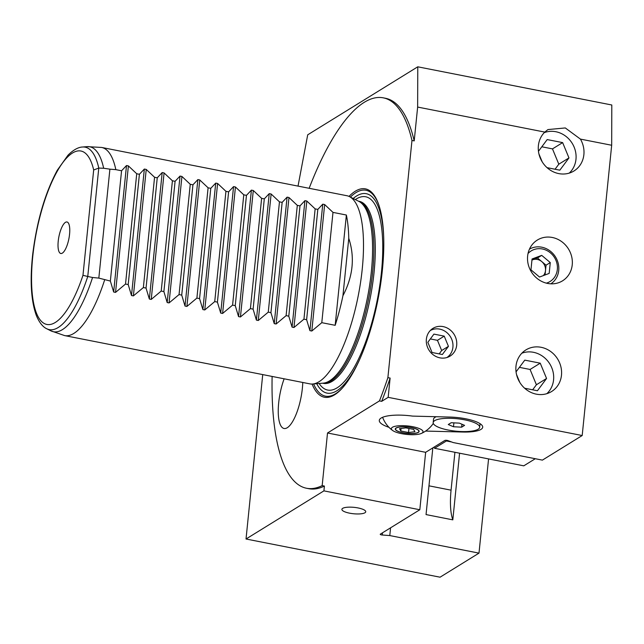 <?xml version="1.0" encoding="UTF-8"?>
<svg xmlns="http://www.w3.org/2000/svg" width="644" height="644" viewBox="0 0 644 644"><rect width="100%" height="100%" fill="white"/><g stroke="black" fill="none" stroke-linecap="round" stroke-linejoin="round"><path stroke-width="0.97" d="M262.728 374.591L246.024 539.004L440.061 577.193L478.999 553.132L488.571 458.906M414.205 140.899L411.975 140.464A198.948 63.128 -78.9 0 0 383.325 97.848L385.555 98.29A198.948 63.128 -78.9 0 1 414.205 140.899L417.642 107.065L417.771 66.807L611.8 104.996L611.679 145.254L582.192 435.529L542.401 460.122L453.191 442.557L447.942 440.609A1.916 0.515 -174.2 0 0 444.787 440.488L425.652 452.313L419.816 509.75L323.916 490.873L324.399 486.059L322.169 485.616L327.514 432.993L425.652 452.313M417.771 66.807L307.711 134.813L298.027 186.108M364.971 512.753A11.986 3.212 -174.2 0 0 365.736 511.771A11.986 3.212 -174.2 0 0 354.144 507.359A11.986 3.212 -174.2 0 0 341.892 509.348A11.986 3.212 -174.2 0 0 351.503 513.501A11.986 3.212 -174.2 0 0 364.971 512.753M246.024 539.004L323.916 490.873M478.999 553.132L389.789 535.567L382.278 535.011A1.916 0.515 5.8 0 1 380.234 534.287A1.916 0.515 5.8 0 1 380.354 534.134L419.816 509.75M389.789 535.567L390.578 527.814M454.914 452.281L451.066 490.173A47.938 15.214 -78.9 0 0 452.812 519.853L459.583 453.199M452.812 519.853L426.046 514.58L432.824 447.878M104.634 279.931A95.876 30.421 101.1 0 1 73.81 333.431A95.876 30.421 101.1 0 1 64.633 335.596L309.885 383.872A95.876 30.421 -78.9 0 0 312.638 384.017A95.876 30.421 -78.9 0 0 319.07 381.707A95.876 30.421 -78.9 0 0 359.924 286.419A95.876 30.421 -78.9 0 0 349.523 196.637A95.876 30.421 -78.9 0 0 346.915 195.728L101.663 147.452A95.876 30.421 101.1 0 1 115.84 169.646L109.899 169.163L98.83 278.103L110.357 281.058L113.658 292.014L115.55 292.392L125.524 284.044L128.204 284.567L131.497 295.532L133.388 295.902L143.37 287.554L146.043 288.077L149.344 299.041L151.235 299.412L161.209 291.064L163.89 291.595L167.182 302.551L169.074 302.922L179.056 294.574L181.729 295.105L185.021 306.061L186.913 306.439L196.895 298.092L199.568 298.615L202.868 309.579L204.76 309.949L214.734 301.601L217.414 302.125L220.707 313.089L222.599 313.459L232.581 305.111L235.253 305.642L238.554 316.598L240.445 316.969L250.419 308.621L253.1 309.152L256.393 320.108L258.284 320.487L268.266 312.139L270.939 312.662L274.231 323.626L276.123 323.996L286.105 315.649L288.786 316.172L292.078 327.136L293.97 327.506L303.944 319.158L306.625 319.69L309.917 330.646L311.809 331.024L321.791 322.676L335.17 325.309A95.876 30.421 -78.9 0 0 342.938 295.725C353.057 276.365 354.997 257.238 348.766 238.328A95.876 30.421 -78.9 0 0 346.375 215.024L332.988 212.391L324.657 204.542L322.765 204.172L317.822 209.405L315.149 208.873L306.818 201.033L304.926 200.654L299.983 205.895L297.311 205.364L288.971 197.515L287.079 197.145L282.144 202.377L279.464 201.854L271.132 194.005L269.24 193.635L264.298 198.867L261.625 198.344L253.293 190.495L251.402 190.125L246.459 195.357L243.778 194.826L235.446 186.985L233.555 186.607L228.612 191.848L225.939 191.316L217.608 183.468L215.716 183.097L210.773 188.33L208.101 187.807L199.761 179.958L197.869 179.587L192.934 184.82L190.254 184.297L181.922 176.448L180.03 176.078L175.088 181.31L172.415 180.779L164.083 172.938L162.183 172.56L157.249 177.8L154.568 177.269L146.236 169.42L144.345 169.05L139.402 174.282L136.729 173.759L128.398 165.911L126.506 165.54L121.563 170.773L115.84 169.646M65.455 222.341A16.06 5.096 101.1 0 1 67.902 222.47A16.06 5.096 101.1 0 1 68.892 238.723A16.06 5.096 101.1 0 1 61.816 253.39A16.06 5.096 101.1 0 1 58.298 240.534A16.06 5.096 101.1 0 1 65.455 222.341M110.357 281.058L121.563 170.773M125.524 284.044L136.729 173.759M128.204 284.567L139.402 174.282M143.37 287.554L154.568 177.269M146.043 288.077L157.249 177.8M161.209 291.064L172.415 180.779M163.89 291.595L175.088 181.31M179.056 294.574L190.254 184.297M181.729 295.105L192.934 184.82M196.895 298.092L208.101 187.807M199.568 298.615L210.773 188.33M214.734 301.601L225.939 191.316M217.414 302.125L228.612 191.848M232.581 305.111L243.778 194.826M235.253 305.642L246.459 195.357M250.419 308.621L261.625 198.344M253.1 309.152L264.298 198.867M268.266 312.139L279.464 201.854M270.939 312.662L282.144 202.377M286.105 315.649L297.311 205.364M288.786 316.172L299.983 205.895M303.944 319.158L315.149 208.873M306.625 319.69L317.822 209.405M321.791 322.676L332.988 212.391M335.17 325.309L346.375 215.024M342.938 295.725L348.766 238.328M109.899 169.163L103.66 168.253A94.241 29.906 -78.9 0 0 87.101 146.639L101.663 147.452M46.722 328.738L50.844 330.831A94.241 29.906 -78.9 0 0 92.567 277.492L87.761 276.485A92.978 29.503 101.1 0 1 46.722 328.738C44.758 327.885 40.274 325.043 36.33 315.463C31.025 300.788 29.825 280.341 32.731 254.13C36.869 221.053 45.056 193.079 57.3 170.225L68.006 155.188C75.147 148.031 80.307 147.065 82.488 147.017A92.978 29.503 101.1 0 1 98.774 168.076L103.66 168.253M92.567 277.492L98.83 278.103M98.774 168.076L93.678 169.96A88.341 28.03 -78.9 0 0 48.992 188.732A88.341 28.03 -78.9 0 0 36.378 312.952A88.341 28.03 -78.9 0 0 82.971 275.318L87.761 276.485L98.774 168.076M312.066 384.049A106.18 33.689 -78.9 0 0 334.566 394.828A106.18 33.689 -78.9 0 0 342.689 387.68A106.18 33.689 -78.9 0 0 377.964 299.557A106.18 33.689 -78.9 0 0 378.72 204.639A106.18 33.689 -78.9 0 0 349.008 196.388M572.234 264.837A23.973 21.807 58.3 0 0 561.447 241.46A23.973 21.807 58.3 0 0 537.329 240.059A23.973 21.807 58.3 0 0 531.381 271.913A23.973 21.807 58.3 0 0 562.526 280.84A23.973 21.807 58.3 0 0 572.234 264.837M561.479 375.211A24.448 22.242 58.3 0 0 550.475 351.366A24.448 22.242 58.3 0 0 525.874 349.934A24.448 22.242 58.3 0 0 519.805 382.423A24.448 22.242 58.3 0 0 551.578 391.528A24.448 22.242 58.3 0 0 561.479 375.211M272.122 376.442A198.948 63.128 -78.9 0 0 306.488 488.249L308.718 488.683A198.948 63.128 -78.9 0 0 324.399 486.059M544.792 132.092A24.448 22.242 58.3 0 0 543.584 163.866A24.448 22.242 58.3 0 0 573.981 170.966A24.448 22.242 58.3 0 0 580.429 139.104L565.303 127.947L547.947 129.573L544.792 132.092L417.642 107.065M611.679 145.254L580.429 139.104M425.604 431.069L462.907 432.035A26.364 7.06 -174.2 0 0 482.702 427.214A26.364 7.06 -174.2 0 0 450.027 417.071L412.554 416.105A28.763 7.704 -174.2 0 0 379.292 420.395A28.763 7.704 -174.2 0 0 388.968 427.318M390.119 378.076A198.948 63.128 -78.9 0 1 381.683 401.341L388.163 397.34L390.119 378.076L387.889 377.634L411.975 140.464M456.693 345.216A16.301 14.828 58.3 0 0 449.359 329.317A16.301 14.828 58.3 0 0 432.961 328.36A16.301 14.828 58.3 0 0 428.92 350.022A16.301 14.828 58.3 0 0 450.1 356.092A16.301 14.828 58.3 0 0 456.693 345.216M383.325 97.848A198.948 63.128 -78.9 0 0 309.152 188.298M306.488 488.249A198.948 63.128 -78.9 0 0 322.169 485.616M582.192 435.529L388.163 397.34M381.683 401.341L379.453 400.906A198.948 63.128 -78.9 0 0 387.889 377.634M379.453 400.906L327.514 432.993M284.141 378.809A33.56 10.65 -78.9 0 0 284.036 428.493A33.56 10.65 -78.9 0 0 287.248 427.729A33.56 10.65 -78.9 0 0 302.769 382.472M451.629 441.977L446.429 440.955L434.571 448.28L523.781 465.837L535.301 458.721M445.946 440.287L446.429 440.955L446.662 440.327M434.571 448.28L433.831 447.258M546.837 393.677A24.142 21.96 58.3 0 0 553.574 379.863A24.142 21.96 58.3 0 0 544.341 357.581A24.142 21.96 58.3 0 0 521.833 353.218M532.644 389.805L536.404 384.758L530.076 369.455L540.236 363.176L524.779 360.133L516.053 371.87M540.236 363.176L546.563 378.479L537.434 390.747L524.651 388.227M519.789 382.391L516.528 374.51M536.404 384.758L546.563 378.479M530.076 369.455L519.41 367.354M569.24 173.115A24.142 21.96 58.3 0 0 575.978 159.293A24.142 21.96 58.3 0 0 566.744 137.011A24.142 21.96 58.3 0 0 544.236 132.656M555.056 169.235L558.807 164.196L552.48 148.885L562.639 142.606L547.191 139.571L538.456 151.3M562.639 142.606L568.966 157.917L559.837 170.177L547.054 167.665M542.192 161.821L538.931 153.948M558.807 164.196L568.966 157.917M552.48 148.885L541.813 146.784M446.936 357.525A15.867 14.434 58.3 0 0 452.909 347.229A15.867 14.434 58.3 0 0 446.002 331.926A15.867 14.434 58.3 0 0 430.273 330.549M444.231 336.144L433.927 334.115L427.841 342.294L432.06 352.493L442.364 354.522L448.441 346.351L444.231 336.144L437.453 340.33L441.671 350.529L448.441 346.351M439.168 353.894L441.671 350.529M437.453 340.33L430.345 338.929M541.717 255.37L550.274 262.583L549.179 273.41L539.519 277.041L530.962 269.828L532.057 258.993L541.717 255.37L537.482 257.986L546.048 265.191L550.274 262.583M546.354 283.143A17.976 16.358 58.3 0 0 557.342 269.498A17.976 16.358 58.3 0 0 547.392 250.806A17.976 16.358 58.3 0 0 528.032 253.503M550.861 283.819A20.375 18.531 58.3 0 0 558.726 270.456A20.375 18.531 58.3 0 0 549.759 250.725A20.375 18.531 58.3 0 0 529.449 249.164M545.049 274.964L546.048 265.191M537.482 257.986L531.952 260.063M543.367 275.592A9.789 8.903 58.3 0 0 545.492 270.609A9.789 8.903 58.3 0 0 541.765 261.593A9.789 8.903 58.3 0 0 532.66 259.798A9.789 8.903 58.3 0 0 531.944 260.104M422.343 432.865A15.899 4.258 -174.2 0 0 406.34 425.837A15.899 4.258 -174.2 0 0 392.663 430.506A15.899 4.258 -174.2 0 0 406.783 434.426A15.899 4.258 -174.2 0 0 421.393 433.42A15.899 4.258 -174.2 0 0 422.343 432.865M395.794 428.18A11.986 3.212 5.8 0 1 409.125 427.189A11.986 3.212 5.8 0 1 419.131 431.399A11.986 3.212 5.8 0 1 406.879 433.388A11.986 3.212 5.8 0 1 395.279 428.985A11.986 3.212 5.8 0 1 395.794 428.18M418.117 432.341A11.721 3.139 -174.2 0 0 406.549 426.98A11.721 3.139 -174.2 0 0 396.833 430.659A11.721 3.139 -174.2 0 0 406.887 433.315A11.721 3.139 -174.2 0 0 417.28 432.736A11.721 3.139 -174.2 0 0 418.117 432.341M413.609 429.387L405.881 427.866L399.481 428.671L400.801 430.997L408.529 432.518L414.929 431.713L413.609 429.387M408.94 428.461L408.529 432.518M401.059 428.469L400.801 430.997M478.17 429.226A23.369 6.255 -174.2 0 0 479.675 427.302A23.369 6.255 -174.2 0 0 457.063 418.713A23.369 6.255 -174.2 0 0 433.179 422.577A23.369 6.255 -174.2 0 0 451.919 430.683A23.369 6.255 -174.2 0 0 478.17 429.226M461.651 427.165L453.497 426.755L448.272 424.533L451.203 422.722L459.357 423.132L464.582 425.354L461.651 427.165L461.949 424.235M479.675 427.302L480.013 423.969A23.369 6.255 -174.2 0 0 480.022 423.639M436.262 416.708A23.369 6.255 -174.2 0 0 434.611 417.61A23.369 6.255 -174.2 0 0 433.517 419.252L433.179 422.577M453.891 422.85L453.497 426.755M82.971 275.318L93.678 169.96M113.658 292.014L126.506 165.54M115.55 292.392L128.398 165.911M131.497 295.532L144.345 169.05M133.388 295.902L146.236 169.42M149.344 299.041L162.183 172.56M151.235 299.412L164.083 172.938M167.182 302.551L180.03 176.078M169.074 302.922L181.922 176.448M185.021 306.061L197.869 179.587M186.913 306.439L199.761 179.958M202.868 309.579L215.716 183.097M204.76 309.949L217.608 183.468M220.707 313.089L233.555 186.607M222.599 313.459L235.446 186.985M238.554 316.598L251.402 190.125M240.445 316.969L253.293 190.495M256.393 320.108L269.24 193.635M258.284 320.487L271.132 194.005M274.231 323.626L287.079 197.145M276.123 323.996L288.971 197.515M292.078 327.136L304.926 200.654M293.97 327.506L306.818 201.033M309.917 330.646L322.765 204.172M311.809 331.024L324.657 204.542M312.638 384.017L323.256 383.148A92.953 29.495 -78.9 0 0 329.495 380.902A92.953 29.495 -78.9 0 0 369.101 288.52A92.953 29.495 -78.9 0 0 359.014 201.467L349.523 196.637M322.7 383.196A92.76 29.431 -78.9 0 0 330.895 380.982A92.76 29.431 -78.9 0 0 370.904 285.791A92.76 29.431 -78.9 0 0 358.515 201.218M322.604 383.204L323.425 383.365A92.76 29.431 -78.9 0 0 332.304 381.264A92.76 29.431 -78.9 0 0 372.474 284.994A92.76 29.431 -78.9 0 0 359.255 201.331L358.434 201.17M319.134 383.486A98.516 31.258 -78.9 0 0 337.102 387.833A98.516 31.258 -78.9 0 0 381.61 270.617A98.516 31.258 -78.9 0 0 355.327 199.592M316.719 383.687A101.631 32.248 -78.9 0 0 336.796 390.819A101.631 32.248 -78.9 0 0 359.312 360.189M383.679 236.372A101.631 32.248 -78.9 0 0 353.17 198.497M313.612 383.937A104.932 33.295 -78.9 0 0 335.508 393.79A104.932 33.295 -78.9 0 0 343.107 387.197M378.922 205.251A104.932 33.295 -78.9 0 0 350.392 197.08M382.278 535.011L382.504 532.805M462.956 431.593L462.907 432.035M451.066 490.173L428.968 485.826M82.488 147.017L87.101 146.639M50.844 330.831L64.633 335.596M382.6 417.296A28.763 28.763 0 0 0 392.663 430.506M421.393 433.42A28.763 28.763 0 0 0 433.299 423.43M435.819 416.7L434.611 417.61"/></g></svg>
